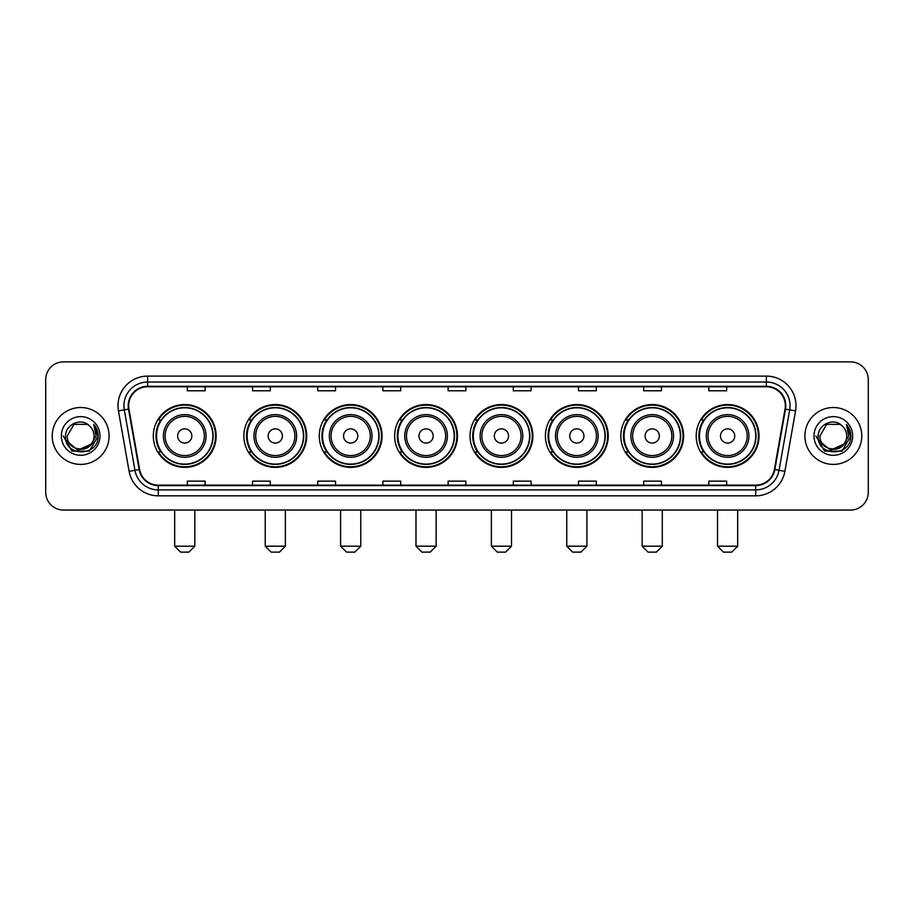 <?xml version="1.0" encoding="UTF-8"?>
<svg xmlns="http://www.w3.org/2000/svg" width="914" height="914" viewBox="0 0 914 914"><rect width="100%" height="100%" fill="white"/><g stroke="black" fill="none" stroke-linecap="round" stroke-linejoin="round"><path stroke-width="1.37" d="M696.194 435.967A31.407 31.407 0 0 0 727.601 467.374A31.407 31.407 0 0 0 759.02 435.967A31.407 31.407 0 0 0 727.601 404.548A31.407 31.407 0 0 0 696.194 435.967M620.812 435.967A31.407 31.407 0 0 0 652.219 467.374A31.407 31.407 0 0 0 683.626 435.967A31.407 31.407 0 0 0 652.219 404.548A31.407 31.407 0 0 0 620.812 435.967M545.418 435.967A31.407 31.407 0 0 0 576.837 467.374A31.407 31.407 0 0 0 608.244 435.967A31.407 31.407 0 0 0 576.837 404.548A31.407 31.407 0 0 0 545.418 435.967M470.036 435.967A31.407 31.407 0 0 0 501.443 467.374A31.407 31.407 0 0 0 532.862 435.967A31.407 31.407 0 0 0 501.443 404.548A31.407 31.407 0 0 0 470.036 435.967M394.654 435.967A31.407 31.407 0 0 0 426.061 467.374A31.407 31.407 0 0 0 457.468 435.967A31.407 31.407 0 0 0 426.061 404.548A31.407 31.407 0 0 0 394.654 435.967M319.272 435.967A31.407 31.407 0 0 0 350.679 467.374A31.407 31.407 0 0 0 382.086 435.967A31.407 31.407 0 0 0 350.679 404.548A31.407 31.407 0 0 0 319.272 435.967M243.878 435.967A31.407 31.407 0 0 0 275.297 467.374A31.407 31.407 0 0 0 306.704 435.967A31.407 31.407 0 0 0 275.297 404.548A31.407 31.407 0 0 0 243.878 435.967M153.323 435.967A31.407 31.407 0 0 0 184.731 467.374A31.407 31.407 0 0 0 216.15 435.967A31.407 31.407 0 0 0 184.731 404.548A31.407 31.407 0 0 0 153.323 435.967M160.864 451.962A28.745 28.745 0 0 1 160.864 419.96M251.419 451.962A28.745 28.745 0 0 1 251.419 419.96M326.801 451.962A28.745 28.745 0 0 1 326.801 419.96M402.183 451.962A28.745 28.745 0 0 1 402.183 419.96M477.576 451.962A28.745 28.745 0 0 1 477.576 419.96M552.959 451.962A28.745 28.745 0 0 1 552.959 419.96M628.341 451.962A28.745 28.745 0 0 1 628.341 419.96M703.723 451.962A28.745 28.745 0 0 1 703.723 419.96M45.7 379.664L45.7 492.258A17.777 17.777 0 0 0 63.477 510.046L850.523 510.046A17.777 17.777 0 0 0 868.3 492.258L868.3 379.664A17.777 17.777 0 0 0 850.523 361.875L63.477 361.875A17.777 17.777 0 0 0 45.7 379.664L45.7 492.258M52.224 435.967A28.448 28.448 0 0 0 80.672 464.403A28.448 28.448 0 0 0 109.109 435.967A28.448 28.448 0 0 0 80.672 407.518A28.448 28.448 0 0 0 52.224 435.967A28.448 28.448 0 0 0 80.672 464.403A28.448 28.448 0 0 0 109.109 435.967A28.448 28.448 0 0 0 80.672 407.518A28.448 28.448 0 0 0 52.224 435.967M804.891 435.967A28.448 28.448 0 0 0 833.328 464.403A28.448 28.448 0 0 0 861.776 435.967A28.448 28.448 0 0 0 833.328 407.518A28.448 28.448 0 0 0 804.891 435.967A28.448 28.448 0 0 0 833.328 464.403A28.448 28.448 0 0 0 861.776 435.967A28.448 28.448 0 0 0 833.328 407.518A28.448 28.448 0 0 0 804.891 435.967M128.668 405.736A18.966 18.966 0 0 1 147.634 386.771L766.366 386.771A18.966 18.966 0 0 1 785.046 409.026L774.386 469.476A18.966 18.966 0 0 1 755.707 485.151L158.293 485.151A18.966 18.966 0 0 1 139.614 469.476L128.954 409.026A18.966 18.966 0 0 1 128.668 405.736M128.2 405.736A19.434 19.434 0 0 0 128.497 409.106L139.156 469.556A19.434 19.434 0 0 0 158.293 485.62L755.707 485.62A19.434 19.434 0 0 0 774.844 469.556L785.503 409.106A19.434 19.434 0 0 0 766.366 386.302L147.634 386.302A19.434 19.434 0 0 0 128.2 405.736M118.454 410.877A29.636 29.636 0 0 1 147.634 376.1L766.366 376.1A29.636 29.636 0 0 1 795.546 410.877L784.886 471.327A29.636 29.636 0 0 1 755.707 495.822L158.293 495.822A29.636 29.636 0 0 1 129.114 471.327L118.454 410.877L124.293 409.849A23.707 23.707 0 0 1 147.634 382.029L766.366 382.029A23.707 23.707 0 0 1 789.707 409.849L779.048 470.299A23.707 23.707 0 0 1 755.707 489.893L158.293 489.893A23.707 23.707 0 0 1 134.952 470.299L124.293 409.849A23.707 23.707 0 0 1 123.927 405.736M850.523 361.875L63.477 361.875M63.477 510.046L850.523 510.046M868.3 492.258L868.3 379.664M774.844 469.556L779.048 470.299L789.707 409.849L795.546 410.877M448.111 386.771L448.111 390.781L465.889 390.781L465.889 386.771M382.92 386.771L382.92 390.781L400.698 390.781L400.698 386.771M317.729 386.771L317.729 390.781L335.507 390.781L335.507 386.771M252.538 386.771L252.538 390.781L270.315 390.781L270.315 386.771M187.347 386.771L187.347 390.781L205.124 390.781L205.124 386.771M513.302 386.771L513.302 390.781L531.08 390.781L531.08 386.771M578.493 386.771L578.493 390.781L596.271 390.781L596.271 386.771M643.684 386.771L643.684 390.781L661.462 390.781L661.462 386.771M708.876 386.771L708.876 390.781L726.653 390.781L726.653 386.771M465.889 485.151L465.889 481.141L448.111 481.141L448.111 485.151M400.698 485.151L400.698 481.141L382.92 481.141L382.92 485.151M335.507 485.151L335.507 481.141L317.729 481.141L317.729 485.151M270.315 485.151L270.315 481.141L252.538 481.141L252.538 485.151M205.124 485.151L205.124 481.141L187.347 481.141L187.347 485.151M531.08 485.151L531.08 481.141L513.302 481.141L513.302 485.151M596.271 485.151L596.271 481.141L578.493 481.141L578.493 485.151M661.462 485.151L661.462 481.141L643.684 481.141L643.684 485.151M726.653 485.151L726.653 481.141L708.876 481.141L708.876 485.151M90.932 444.57C83.825 454.178 66.573 448.031 67.27 435.967C66.448 453.241 94.885 453.241 94.062 435.967C94.885 453.241 66.448 453.241 67.27 435.967L73.965 424.359L87.367 424.359L89.446 425.844C81.22 417.23 65.397 424.325 65.545 435.967C64.037 456.634 97.558 457.183 98.106 436.961L98.129 435.967C98.084 431.568 96.621 427.706 93.754 424.382L96.061 435.967L90.932 444.57A13.39 13.39 0 0 0 94.062 435.967C94.885 453.241 66.448 453.241 67.27 435.967L73.965 424.359M94.062 435.967A13.39 13.39 0 0 0 89.446 425.844M91.788 443.85L77.816 450.191L65.957 440.308M61.341 435.967A19.32 19.32 0 0 0 80.672 455.286A19.32 19.32 0 0 0 99.992 435.967A19.32 19.32 0 0 0 80.672 416.635A19.32 19.32 0 0 0 61.341 435.967M93.754 424.382L98.129 436.469L97.318 430.665L98.129 436.469L97.318 430.665L98.129 436.469L93.879 424.53L98.129 436.469L93.879 424.53L98.129 435.967L89.401 451.093L71.932 451.093L63.203 435.967M93.879 424.53L98.129 436.481M188.89 552.125L180.584 552.125L174.665 546.195L194.808 546.195L188.89 552.125M191.849 435.967A7.106 7.106 0 0 0 184.731 428.849A7.106 7.106 0 0 0 177.624 435.967A7.106 7.106 0 0 0 184.731 443.073A7.106 7.106 0 0 0 191.849 435.967M206.073 435.967A21.33 21.33 0 0 0 184.731 414.625A21.33 21.33 0 0 0 163.4 435.967A21.33 21.33 0 0 0 184.731 457.297A21.33 21.33 0 0 0 206.073 435.967A21.33 21.33 0 0 1 184.731 457.297A21.33 21.33 0 0 1 163.4 435.967M212.882 435.967A28.151 28.151 0 0 0 184.731 407.815A28.151 28.151 0 0 0 156.58 435.967A28.151 28.151 0 0 0 184.731 464.106A28.151 28.151 0 0 0 212.882 435.967M215.555 435.967A30.813 30.813 0 0 1 158.396 451.962L161.252 451.962A28.414 28.414 0 0 0 203.536 457.263A28.414 28.414 0 0 0 203.536 414.659A28.414 28.414 0 0 0 161.252 419.96L158.396 419.96A30.813 30.813 0 0 1 215.555 435.967M279.444 552.125L271.15 552.125L265.22 546.195L285.374 546.195L279.444 552.125M282.403 435.967A7.106 7.106 0 0 0 275.297 428.849A7.106 7.106 0 0 0 268.179 435.967A7.106 7.106 0 0 0 275.297 443.073A7.106 7.106 0 0 0 282.403 435.967M296.627 435.967A21.33 21.33 0 0 0 275.297 414.625A21.33 21.33 0 0 0 253.955 435.967A21.33 21.33 0 0 0 275.297 457.297A21.33 21.33 0 0 0 296.627 435.967A21.33 21.33 0 0 1 275.297 457.297A21.33 21.33 0 0 1 253.955 435.967M303.448 435.967A28.151 28.151 0 0 0 275.297 407.815A28.151 28.151 0 0 0 247.146 435.967A28.151 28.151 0 0 0 275.297 464.106A28.151 28.151 0 0 0 303.448 435.967M306.11 435.967A30.813 30.813 0 0 1 248.951 451.962L251.807 451.962A28.414 28.414 0 0 0 294.091 457.263A28.414 28.414 0 0 0 294.091 414.659A28.414 28.414 0 0 0 251.807 419.96L248.951 419.96A30.813 30.813 0 0 1 306.11 435.967M354.826 552.125L346.532 552.125L340.602 546.195L360.756 546.195L354.826 552.125M357.785 435.967A7.106 7.106 0 0 0 350.679 428.849A7.106 7.106 0 0 0 343.561 435.967A7.106 7.106 0 0 0 350.679 443.073A7.106 7.106 0 0 0 357.785 435.967M372.009 435.967A21.33 21.33 0 0 0 350.679 414.625A21.33 21.33 0 0 0 329.348 435.967A21.33 21.33 0 0 0 350.679 457.297A21.33 21.33 0 0 0 372.009 435.967A21.33 21.33 0 0 1 350.679 457.297A21.33 21.33 0 0 1 329.348 435.967M378.83 435.967A28.151 28.151 0 0 0 350.679 407.815A28.151 28.151 0 0 0 322.528 435.967A28.151 28.151 0 0 0 350.679 464.106A28.151 28.151 0 0 0 378.83 435.967M381.492 435.967A30.813 30.813 0 0 1 324.344 451.962L327.201 451.962A28.414 28.414 0 0 0 369.484 457.263A28.414 28.414 0 0 0 369.484 414.659A28.414 28.414 0 0 0 327.201 419.96L324.344 419.96A30.813 30.813 0 0 1 381.492 435.967M430.208 552.125L421.914 552.125L415.984 546.195L436.138 546.195L430.208 552.125M433.179 435.967A7.106 7.106 0 0 0 426.061 428.849A7.106 7.106 0 0 0 418.955 435.967A7.106 7.106 0 0 0 426.061 443.073A7.106 7.106 0 0 0 433.179 435.967M447.403 435.967A21.33 21.33 0 0 0 426.061 414.625A21.33 21.33 0 0 0 404.731 435.967A21.33 21.33 0 0 0 426.061 457.297A21.33 21.33 0 0 0 447.403 435.967A21.33 21.33 0 0 1 426.061 457.297A21.33 21.33 0 0 1 404.731 435.967M454.212 435.967A28.151 28.151 0 0 0 426.061 407.815A28.151 28.151 0 0 0 397.91 435.967A28.151 28.151 0 0 0 426.061 464.106A28.151 28.151 0 0 0 454.212 435.967M456.886 435.967A30.813 30.813 0 0 1 399.726 451.962L402.583 451.962A28.414 28.414 0 0 0 444.867 457.263A28.414 28.414 0 0 0 444.867 414.659A28.414 28.414 0 0 0 402.583 419.96L399.726 419.96A30.813 30.813 0 0 1 456.886 435.967M505.602 552.125L497.296 552.125L491.378 546.195L511.52 546.195L505.602 552.125M508.561 435.967A7.106 7.106 0 0 0 501.443 428.849A7.106 7.106 0 0 0 494.337 435.967A7.106 7.106 0 0 0 501.443 443.073A7.106 7.106 0 0 0 508.561 435.967M522.785 435.967A21.33 21.33 0 0 0 501.443 414.625A21.33 21.33 0 0 0 480.113 435.967A21.33 21.33 0 0 0 501.443 457.297A21.33 21.33 0 0 0 522.785 435.967A21.33 21.33 0 0 1 501.443 457.297A21.33 21.33 0 0 1 480.113 435.967M529.594 435.967A28.151 28.151 0 0 0 501.443 407.815A28.151 28.151 0 0 0 473.303 435.967A28.151 28.151 0 0 0 501.443 464.106A28.151 28.151 0 0 0 529.594 435.967M532.268 435.967A30.813 30.813 0 0 1 475.109 451.962L477.965 451.962A28.414 28.414 0 0 0 520.249 457.263A28.414 28.414 0 0 0 520.249 414.659A28.414 28.414 0 0 0 477.965 419.96L475.109 419.96A30.813 30.813 0 0 1 532.268 435.967M580.984 552.125L572.69 552.125L566.76 546.195L586.914 546.195L580.984 552.125M583.943 435.967A7.106 7.106 0 0 0 576.837 428.849A7.106 7.106 0 0 0 569.719 435.967A7.106 7.106 0 0 0 576.837 443.073A7.106 7.106 0 0 0 583.943 435.967M598.167 435.967A21.33 21.33 0 0 0 576.837 414.625A21.33 21.33 0 0 0 555.495 435.967A21.33 21.33 0 0 0 576.837 457.297A21.33 21.33 0 0 0 598.167 435.967A21.33 21.33 0 0 1 576.837 457.297A21.33 21.33 0 0 1 555.495 435.967M604.988 435.967A28.151 28.151 0 0 0 576.837 407.815A28.151 28.151 0 0 0 548.686 435.967A28.151 28.151 0 0 0 576.837 464.106A28.151 28.151 0 0 0 604.988 435.967M607.65 435.967A30.813 30.813 0 0 1 550.491 451.962L553.347 451.962A28.414 28.414 0 0 0 595.631 457.263A28.414 28.414 0 0 0 595.631 414.659A28.414 28.414 0 0 0 553.347 419.96L550.491 419.96A30.813 30.813 0 0 1 607.65 435.967M656.366 552.125L648.072 552.125L642.142 546.195L662.296 546.195L656.366 552.125M659.337 435.967A7.106 7.106 0 0 0 652.219 428.849A7.106 7.106 0 0 0 645.113 435.967A7.106 7.106 0 0 0 652.219 443.073A7.106 7.106 0 0 0 659.337 435.967M673.549 435.967A21.33 21.33 0 0 0 652.219 414.625A21.33 21.33 0 0 0 630.889 435.967A21.33 21.33 0 0 0 652.219 457.297A21.33 21.33 0 0 0 673.549 435.967A21.33 21.33 0 0 1 652.219 457.297A21.33 21.33 0 0 1 630.889 435.967M680.37 435.967A28.151 28.151 0 0 0 652.219 407.815A28.151 28.151 0 0 0 624.068 435.967A28.151 28.151 0 0 0 652.219 464.106A28.151 28.151 0 0 0 680.37 435.967M683.032 435.967A30.813 30.813 0 0 1 625.884 451.962L628.741 451.962A28.414 28.414 0 0 0 671.025 457.263A28.414 28.414 0 0 0 671.025 414.659A28.414 28.414 0 0 0 628.741 419.96L625.884 419.96A30.813 30.813 0 0 1 683.032 435.967M731.748 552.125L723.454 552.125L717.524 546.195L737.678 546.195L731.748 552.125M734.719 435.967A7.106 7.106 0 0 0 727.601 428.849A7.106 7.106 0 0 0 720.495 435.967A7.106 7.106 0 0 0 727.601 443.073A7.106 7.106 0 0 0 734.719 435.967M748.943 435.967A21.33 21.33 0 0 0 727.601 414.625A21.33 21.33 0 0 0 706.271 435.967A21.33 21.33 0 0 0 727.601 457.297A21.33 21.33 0 0 0 748.943 435.967A21.33 21.33 0 0 1 727.601 457.297A21.33 21.33 0 0 1 706.271 435.967M755.752 435.967A28.151 28.151 0 0 0 727.601 407.815A28.151 28.151 0 0 0 699.45 435.967A28.151 28.151 0 0 0 727.601 464.106A28.151 28.151 0 0 0 755.752 435.967M758.426 435.967A30.813 30.813 0 0 1 701.266 451.962L704.123 451.962A28.414 28.414 0 0 0 746.407 457.263A28.414 28.414 0 0 0 746.407 414.659A28.414 28.414 0 0 0 704.123 419.96L701.266 419.96A30.813 30.813 0 0 1 758.426 435.967M846.73 435.967C847.552 453.241 819.115 453.241 819.938 435.967L826.633 424.359L840.035 424.359L842.102 425.844C833.888 417.23 818.064 424.325 818.213 435.967C816.705 456.634 850.226 457.183 850.774 436.961L850.797 435.967C850.751 431.568 849.289 427.706 846.421 424.382L848.729 435.967L843.599 444.57A13.39 13.39 0 0 0 846.73 435.967C847.552 453.241 819.115 453.241 819.938 435.967C819.115 453.241 847.552 453.241 846.73 435.967A13.39 13.39 0 0 0 842.102 425.844M843.599 444.57C836.493 454.178 819.241 448.031 819.938 435.967M844.456 443.85L830.483 450.191L818.624 440.308M814.008 435.967A19.32 19.32 0 0 0 833.328 455.286A19.32 19.32 0 0 0 852.659 435.967A19.32 19.32 0 0 0 833.328 416.635A19.32 19.32 0 0 0 814.008 435.967M846.421 424.382L850.797 436.469L849.986 430.665L850.797 436.469L849.986 430.665L850.797 436.469L846.547 424.53L850.797 436.469L846.547 424.53L850.797 435.967L842.068 451.093L824.599 451.093L815.871 435.967M846.547 424.53L850.797 436.481M766.366 376.1L766.366 386.302M124.293 409.849L128.497 409.106M158.293 495.822L158.293 485.62M755.707 485.62L755.707 495.822M129.114 471.327L139.156 469.556M785.503 409.106L789.707 409.849M147.634 376.1L147.634 386.302M779.048 470.299L784.886 471.327M204.336 435.967A19.605 19.605 0 0 0 184.731 416.361A19.605 19.605 0 0 0 165.137 435.967A19.605 19.605 0 0 0 184.731 455.56A19.605 19.605 0 0 0 204.336 435.967M294.891 435.967A19.605 19.605 0 0 0 275.297 416.361A19.605 19.605 0 0 0 255.692 435.967A19.605 19.605 0 0 0 275.297 455.56A19.605 19.605 0 0 0 294.891 435.967M370.273 435.967A19.605 19.605 0 0 0 350.679 416.361A19.605 19.605 0 0 0 331.074 435.967A19.605 19.605 0 0 0 350.679 455.56A19.605 19.605 0 0 0 370.273 435.967M445.666 435.967A19.605 19.605 0 0 0 426.061 416.361A19.605 19.605 0 0 0 406.467 435.967A19.605 19.605 0 0 0 426.061 455.56A19.605 19.605 0 0 0 445.666 435.967M521.049 435.967A19.605 19.605 0 0 0 501.443 416.361A19.605 19.605 0 0 0 481.849 435.967A19.605 19.605 0 0 0 501.443 455.56A19.605 19.605 0 0 0 521.049 435.967M596.431 435.967A19.605 19.605 0 0 0 576.837 416.361A19.605 19.605 0 0 0 557.232 435.967A19.605 19.605 0 0 0 576.837 455.56A19.605 19.605 0 0 0 596.431 435.967M671.824 435.967A19.605 19.605 0 0 0 652.219 416.361A19.605 19.605 0 0 0 632.625 435.967A19.605 19.605 0 0 0 652.219 455.56A19.605 19.605 0 0 0 671.824 435.967M747.206 435.967A19.605 19.605 0 0 0 727.601 416.361A19.605 19.605 0 0 0 708.007 435.967A19.605 19.605 0 0 0 727.601 455.56A19.605 19.605 0 0 0 747.206 435.967M194.808 510.046L194.808 546.195M174.665 510.046L174.665 546.195M285.374 510.046L285.374 546.195M265.22 510.046L265.22 546.195M360.756 510.046L360.756 546.195M340.602 510.046L340.602 546.195M436.138 510.046L436.138 546.195M415.984 510.046L415.984 546.195M511.52 510.046L511.52 546.195M491.378 510.046L491.378 546.195M586.914 510.046L586.914 546.195M566.76 510.046L566.76 546.195M662.296 510.046L662.296 546.195M642.142 510.046L642.142 546.195M737.678 510.046L737.678 546.195M717.524 510.046L717.524 546.195"/></g></svg>
